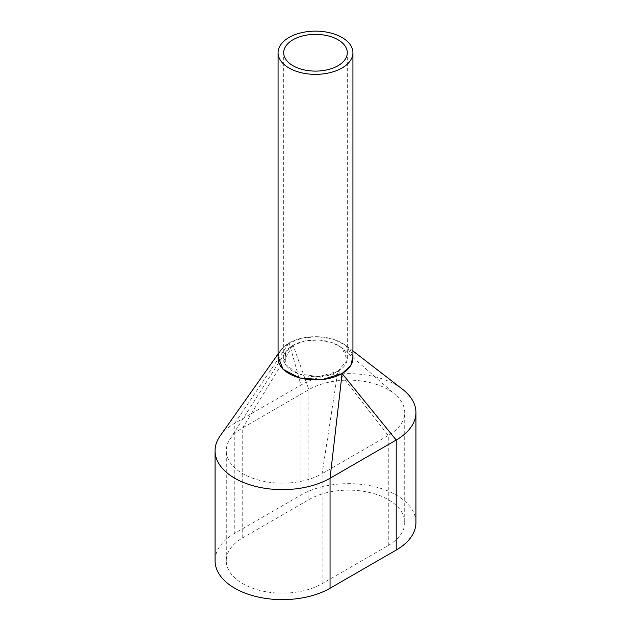<?xml version="1.0" encoding="UTF-8"?>
<svg xmlns="http://www.w3.org/2000/svg" width="631" height="631" viewBox="0 0 631 631"><rect width="100%" height="100%" fill="white"/><g stroke="black" fill="none" stroke-linecap="round" stroke-linejoin="round"><path stroke-width="0.47" stroke-dasharray="3.15 2.37" d="M352.926 358.305A37.426 21.604 0 0 0 341.963 343.027A37.426 21.604 0 0 0 301.176 338.342A37.426 21.604 0 0 0 278.074 358.305M337.995 345.323A31.81 18.362 0 0 0 303.33 341.339A31.81 18.362 0 0 0 283.69 358.305A31.81 18.362 0 0 0 293.005 371.296A31.81 18.362 0 0 0 327.67 375.279A31.81 18.362 0 0 0 347.31 358.305A31.81 18.362 0 0 0 337.995 345.323M415.939 522.547A67.359 38.893 0 0 0 374.357 486.619A67.359 38.893 0 0 0 300.948 495.051L234.787 533.242A67.359 38.893 0 0 0 215.061 560.746M402.539 389.264A67.359 38.893 0 0 0 300.948 385.044L234.787 423.243A67.359 38.893 0 0 0 220.061 436.037M388.27 545.468A56.135 32.41 0 0 0 404.716 522.547A56.135 32.41 0 0 0 370.058 492.606A56.135 32.41 0 0 0 308.882 499.634L242.73 537.825A56.135 32.41 0 0 0 226.284 560.746A56.135 32.41 0 0 0 260.942 590.687A56.135 32.41 0 0 0 322.118 583.659L388.27 545.468L388.27 435.461L322.118 473.66L322.118 583.659M293.139 345.244L242.73 427.826A56.135 32.41 0 0 0 229.747 439.539A56.135 32.41 0 0 0 226.284 450.739A56.135 32.41 0 0 0 260.942 480.688A56.135 32.41 0 0 0 322.118 473.66L337.861 371.367L347.279 360.088L342.183 348.115L332.103 342.515L318.836 339.959L304.954 340.929L293.139 345.244L308.882 389.627L308.882 499.634M242.73 537.825L242.73 427.826L308.882 389.627A56.135 32.41 0 0 1 395.432 394.698L342.183 348.115M338.129 371.217L388.27 435.461A56.135 32.41 0 0 0 404.716 412.548A56.135 32.41 0 0 0 395.432 394.698M352.926 356.436L345.607 345.299L333.586 339.273L318.316 336.686L302.565 337.987L289.172 342.956L300.948 385.044L300.948 495.051M278.074 353.959L280.724 350.213L289.172 342.956M280.724 350.213L278.074 356.594M292.871 345.402L285.52 352.035L285.22 364.237L298.226 373.86L318.805 376.644L337.861 371.367M288.903 343.106L234.787 423.243L234.787 533.242M283.69 358.305L283.69 52.744M347.31 358.305L347.31 52.744M226.284 560.746L226.284 450.739M404.716 522.547L404.716 412.548M352.926 350.946L345.607 345.299M229.747 439.539L285.52 352.035"/><path stroke-width="0.95" d="M278.074 52.744L278.074 358.305A37.426 21.604 0 0 0 289.037 373.584A37.426 21.604 0 0 0 329.824 378.269A37.426 21.604 0 0 0 352.926 358.305L352.926 52.744A37.426 21.604 0 0 0 341.963 37.466A37.426 21.604 0 0 0 301.176 32.78A37.426 21.604 0 0 0 278.074 52.744A37.426 21.604 0 0 0 289.037 68.022A37.426 21.604 0 0 0 329.824 72.707A37.426 21.604 0 0 0 352.926 52.744M337.995 39.753A31.81 18.362 0 0 0 303.33 35.778A31.81 18.362 0 0 0 283.69 52.744A31.81 18.362 0 0 0 293.005 65.727A31.81 18.362 0 0 0 327.67 69.71A31.81 18.362 0 0 0 347.31 52.744A31.81 18.362 0 0 0 337.995 39.753M278.074 353.959L220.061 436.037A67.359 38.893 0 0 0 215.061 450.739L215.061 560.746A67.359 38.893 0 0 0 256.643 596.674A67.359 38.893 0 0 0 330.052 588.25L396.213 550.051A67.359 38.893 0 0 0 415.939 522.547L415.939 412.548A67.359 38.893 0 0 0 402.539 389.264L352.926 350.946M215.061 450.739A67.359 38.893 0 0 0 256.643 486.675A67.359 38.893 0 0 0 330.052 478.243L396.213 440.044A67.359 38.893 0 0 0 415.939 412.548M396.213 550.051L396.213 440.044L342.097 373.513L350.773 365.664L352.926 356.436M342.097 373.513L330.052 478.243L330.052 588.25M278.074 356.594L283.011 369.245L299.63 377.985L321.905 379.657L341.828 373.662"/></g></svg>
